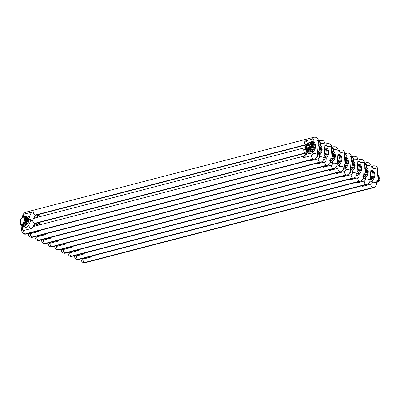 <?xml version="1.0" encoding="UTF-8"?>
<svg xmlns="http://www.w3.org/2000/svg" width="400" height="400" viewBox="0 0 400 400"><rect width="100%" height="100%" fill="white"/><g stroke="black" fill="none" stroke-linecap="round" stroke-linejoin="round"><path stroke-width="0.6" d="M377.385 174.14L376.895 180.965M371.015 167.895L372.06 167.625A1.635 1.12 115.8 0 1 373.18 168.82A2.725 1 -175.9 0 1 376.125 168.85A2.725 1 -175.9 0 1 377.69 169.88L376.715 183.43A2.725 1 4.1 0 0 375.155 182.4A2.725 1 4.1 0 0 372.21 182.37A1.635 1.12 115.8 0 1 370.875 184.205L362.39 186.415A2.725 1.72 -104.6 0 1 362.55 185.635M372.21 182.37L372.34 180.555C376.985 175.34 373.945 171.25 373.05 170.64A1.09 0.795 -61.1 0 1 371.835 171.26A5.23 3.575 -64.2 0 0 371.715 171.2A5.23 3.575 -64.2 0 0 371.575 171.135M369.59 182.155A6.32 4.32 115.8 0 0 372.34 180.555A1.09 0.37 45.4 0 0 371.25 179.465C376.81 175.23 372.905 171.7 371.835 171.26M370.795 170.96L370.305 177.785M364.425 164.72L365.475 164.445A1.635 1.12 115.8 0 1 366.595 165.64A2.725 1 -175.9 0 1 369.54 165.67A2.725 1 -175.9 0 1 371.1 166.7L370.13 180.25A2.725 1 4.1 0 0 368.565 179.22A2.725 1 4.1 0 0 365.62 179.19A1.635 1.12 115.8 0 1 364.285 181.03L355.805 183.235A2.725 1.72 -104.6 0 1 355.96 182.455M365.62 179.19L365.75 177.375C370.4 172.16 367.36 168.07 366.465 167.46A1.09 0.795 -61.1 0 1 365.25 168.085A5.23 3.575 -64.2 0 0 365.13 168.02A5.23 3.575 -64.2 0 0 364.985 167.96M363 178.98A6.32 4.32 115.8 0 0 365.75 177.375A1.09 0.37 45.4 0 0 364.66 176.29C370.225 172.05 366.315 168.52 365.25 168.085M364.21 167.78L363.72 174.605M357.84 161.54L358.89 161.265A1.635 1.12 115.8 0 1 360.005 162.465A2.725 1 -175.9 0 1 362.95 162.495A2.725 1 -175.9 0 1 364.515 163.52L363.54 177.07A2.725 1 4.1 0 0 361.98 176.045A2.725 1 4.1 0 0 359.035 176.015A1.635 1.12 115.8 0 1 357.7 177.85L349.215 180.055A2.725 1.72 -104.6 0 1 349.375 179.275M359.035 176.015L359.165 174.195C363.81 168.98 360.77 164.895 359.875 164.28A1.09 0.795 -61.1 0 1 358.66 164.905A5.23 3.575 -64.2 0 0 358.54 164.84A5.23 3.575 -64.2 0 0 358.4 164.78M356.415 175.8A6.32 4.32 115.8 0 0 359.165 174.195A1.09 0.37 45.4 0 0 358.075 173.11C363.635 168.87 359.73 165.345 358.66 164.905M357.62 164.6L357.13 171.425M351.25 158.36L352.3 158.085A1.635 1.12 115.8 0 1 353.42 159.285A2.725 1 -175.9 0 1 356.365 159.315A2.725 1 -175.9 0 1 357.925 160.345L356.955 173.89A2.725 1 4.1 0 0 355.395 172.865A2.725 1 4.1 0 0 352.445 172.835A1.635 1.12 115.8 0 1 351.11 174.67L342.63 176.875A2.725 1.72 -104.6 0 1 342.785 176.1M352.445 172.835L352.58 171.015C357.225 165.8 354.185 161.715 353.29 161.1A1.09 0.795 -61.1 0 1 352.075 161.725A5.23 3.575 -64.2 0 0 351.955 161.665A5.23 3.575 -64.2 0 0 351.81 161.6M349.825 172.62A6.32 4.32 115.8 0 0 352.58 171.015A1.09 0.37 45.4 0 0 351.485 169.93C357.05 165.69 353.14 162.165 352.075 161.725M351.035 161.42L350.545 168.245M344.665 155.18L345.715 154.91A1.635 1.12 115.8 0 1 346.83 156.105A2.725 1 -175.9 0 1 349.775 156.135A2.725 1 -175.9 0 1 351.34 157.165L350.365 170.715A2.725 1 4.1 0 0 348.805 169.685A2.725 1 4.1 0 0 345.86 169.655A1.635 1.12 115.8 0 1 344.525 171.49L336.04 173.7A2.725 1.72 -104.6 0 1 336.2 172.92M345.86 169.655L345.99 167.835C350.635 162.62 347.595 158.535 346.7 157.925A1.09 0.795 -61.1 0 1 345.485 158.545A5.23 3.575 -64.2 0 0 345.365 158.485A5.23 3.575 -64.2 0 0 345.225 158.42M343.24 169.44A6.32 4.32 115.8 0 0 345.99 167.835A1.09 0.37 45.4 0 0 344.9 166.75C350.46 162.515 346.555 158.985 345.485 158.545M344.445 158.24L343.955 165.07M338.075 152L339.125 151.73A1.635 1.12 115.8 0 1 340.245 152.925A2.725 1 -175.9 0 1 343.19 152.955A2.725 1 -175.9 0 1 344.75 153.985L343.78 167.535A2.725 1 4.1 0 0 342.22 166.505A2.725 1 4.1 0 0 339.27 166.475A1.635 1.12 115.8 0 1 337.935 168.31L329.455 170.52A2.725 1.72 -104.6 0 1 329.61 169.74M339.27 166.475L339.405 164.66C344.05 159.445 341.01 155.355 340.115 154.745A1.09 0.795 -61.1 0 1 338.9 155.365A5.23 3.575 -64.2 0 0 338.78 155.305A5.23 3.575 -64.2 0 0 338.635 155.24M336.65 166.26A6.32 4.32 115.8 0 0 339.405 164.66A1.09 0.37 45.4 0 0 338.31 163.57C343.875 159.335 339.965 155.805 338.9 155.365M337.86 155.065L337.37 161.89M331.49 148.82L332.54 148.55A1.635 1.12 115.8 0 1 333.655 149.745A2.725 1 -175.9 0 1 336.6 149.775A2.725 1 -175.9 0 1 338.165 150.805L337.19 164.355A2.725 1 4.1 0 0 335.63 163.325A2.725 1 4.1 0 0 332.685 163.295A1.635 1.12 115.8 0 1 331.35 165.135L322.865 167.34A2.725 1.72 -104.6 0 1 323.025 166.56M332.685 163.295L332.815 161.48C337.465 156.265 334.42 152.175 333.525 151.565A1.09 0.795 -61.1 0 1 332.31 152.19A5.23 3.575 -64.2 0 0 332.19 152.125A5.23 3.575 -64.2 0 0 332.05 152.065M330.065 163.085A6.32 4.32 115.8 0 0 332.815 161.48A1.09 0.37 45.4 0 0 331.725 160.39C337.285 156.155 333.38 152.625 332.31 152.19M331.27 151.885L330.78 158.71M324.905 145.645L325.95 145.37A1.635 1.12 115.8 0 1 327.07 146.57A2.725 1 -175.9 0 1 330.015 146.6A2.725 1 -175.9 0 1 331.575 147.625L330.605 161.175A2.725 1 4.1 0 0 329.045 160.145A2.725 1 4.1 0 0 326.095 160.12A1.635 1.12 115.8 0 1 324.76 161.955L316.28 164.16A2.725 1.72 -104.6 0 1 316.435 163.38M326.095 160.12L326.23 158.3C330.875 153.085 327.835 149 326.94 148.385A1.09 0.795 -61.1 0 1 325.725 149.01A5.23 3.575 -64.2 0 0 325.605 148.945A5.23 3.575 -64.2 0 0 325.46 148.885M323.475 159.905A6.32 4.32 115.8 0 0 326.23 158.3A1.09 0.37 45.4 0 0 325.135 157.215C330.7 152.975 326.79 149.45 325.725 149.01M34.71 226.155L35.345 223.495M36.505 225.69L36.605 225.39A6.32 4.32 -64.2 0 0 36.885 223.095M324.685 148.705L324.195 155.53M318.315 142.465L319.365 142.19A1.635 1.12 115.8 0 1 320.48 143.39A2.725 1 -175.9 0 1 323.425 143.42A2.725 1 -175.9 0 1 324.99 144.45L324.015 157.995A2.725 1 4.1 0 0 322.455 156.97A2.725 1 4.1 0 0 319.51 156.94A1.635 1.12 115.8 0 1 318.175 158.775L309.69 160.98A2.725 1.72 -104.6 0 1 309.85 160.205M319.51 156.94L319.64 155.12C324.29 149.905 321.245 145.82 320.35 145.205A1.09 0.795 -61.1 0 1 319.135 145.83A5.23 3.575 -64.2 0 0 319.015 145.77A5.23 3.575 -64.2 0 0 318.875 145.705M316.89 156.725A6.32 4.32 115.8 0 0 319.64 155.12A1.09 0.37 45.4 0 0 318.55 154.035C324.11 149.795 320.205 146.27 319.135 145.83M22.435 226.195L24.47 226.4L27.835 223.51L28.53 221.815L30.01 222.21A6.32 4.32 -64.2 0 0 30.23 219.185A1.09 0.565 -8.7 0 1 28.71 219.31L28.235 217.92L26.95 216.775M25.245 233.92A2.725 1.72 75.4 0 0 26.125 234.03L314.085 159.1L313.195 158.985L25.245 233.92C24.165 233.24 23.625 232.11 23.64 230.525L32.12 228.32A4.465 3.055 115.8 0 1 29.185 224.27L30.02 222.21M29.17 224.26A6.32 4.32 115.8 0 1 22.645 227.51A1.09 0.795 118.9 0 0 22.515 226.245L22.27 226.12A5.23 3.575 -64.2 0 0 24.195 226.265A5.23 3.575 -64.2 0 0 28.24 221.685A5.23 3.575 -64.2 0 0 26.815 216.7L27.095 216.84M21.955 225.46L22.585 227.445M30.235 219.19L29.66 217.505A1.09 0.72 -30.3 0 1 28.235 217.92M306.18 150.35L306.75 152.03A4.465 3.055 115.8 0 1 303.105 157.805A2.725 1.72 -104.6 0 1 304.21 156.03L33.22 226.545L32.12 228.32M318.095 145.525L317.605 152.35M307.31 143.43A4.465 3.055 115.8 0 0 304.29 141.22L312.775 139.015A1.635 1.12 115.8 0 1 313.895 140.21A2.725 1 -175.9 0 1 316.84 140.24A2.725 1 -175.9 0 1 318.4 141.27L317.43 154.82A2.725 1 4.1 0 0 315.87 153.79A2.725 1 4.1 0 0 312.925 153.76A1.635 1.12 115.8 0 1 311.585 155.595L303.105 157.805M312.925 153.76L313.055 151.94C317.7 146.725 314.66 142.64 313.765 142.03A1.09 0.795 -61.1 0 1 312.55 142.65A5.23 3.575 -64.2 0 0 312.43 142.59A5.23 3.575 -64.2 0 0 312.29 142.525M307.035 151.51A1.09 0.72 149.7 0 1 306.75 152.03A6.32 4.32 115.8 0 0 313.055 151.94A1.09 0.37 45.4 0 0 311.96 150.855C317.525 146.62 313.615 143.09 312.55 142.65M379.155 178.785L379.245 178.83A3.835 2.62 115.8 0 0 379.29 178.21A7.995 2.905 47.2 0 0 379.255 178.09M377.75 181.71L377.84 181.755A3.835 2.62 115.8 0 1 377.385 182.175M377.84 181.755A7.995 5.835 115.5 0 0 379.245 178.83M308.11 143.695A2.725 1.865 -64.2 0 0 305.885 146.755A2.725 1.865 -64.2 0 0 307.75 148.75A2.725 1.865 -64.2 0 0 309.975 145.69A2.725 1.865 -64.2 0 0 308.11 143.695M306.545 146.585A1.84 1.26 115.8 0 1 308.05 144.515A1.84 1.26 115.8 0 1 309.31 145.865A1.84 1.26 115.8 0 1 309.27 146.16A1.84 1.26 115.8 0 1 308.715 147.315A1.84 1.26 115.8 0 1 307.23 147.925A1.84 1.26 115.8 0 1 306.545 146.585M308.74 147.285A1.625 1.11 115.8 0 1 307.365 147.755A1.625 1.11 115.8 0 1 306.855 146.61A1.625 1.11 115.8 0 1 307.56 145.145A1.625 1.11 115.8 0 1 308.78 144.83A1.625 1.11 115.8 0 1 309.29 145.975A1.625 1.11 115.8 0 1 309.265 146.2M308.02 147.785A1.625 1.11 115.8 0 1 307.935 147.13A1.625 1.11 115.8 0 1 309.205 145.325M307.495 150.195L307.455 150.805L307.715 150.765L307.72 150.14L307.27 150.265A3.945 2.695 -64.2 0 1 306.82 150.05L306.815 149.93A3.835 2.62 -64.2 0 0 307.005 150.04L306.56 149.82A3.835 2.62 -64.2 0 1 306.365 149.715A7.995 2.905 -132.8 0 1 305.335 147.425A3.835 2.62 -64.2 0 1 305.38 146.805A7.995 5.835 -64.5 0 1 306.785 143.88A3.835 2.62 -64.2 0 1 307.24 143.46A7.995 2.93 4.1 0 1 308.35 143.09A7.995 2.93 4.1 0 1 309.675 142.825A3.835 2.62 -64.2 0 1 309.895 142.915A3.835 2.62 -64.2 0 1 310.085 143.02A7.995 2.905 47.2 0 0 311.12 145.31L311.72 145.51A3.945 2.695 -64.2 0 1 311.67 146.19L310.98 147.625M306.56 149.82A3.835 2.62 -64.2 0 0 306.78 149.91A7.995 2.93 -175.9 0 1 307.885 149.54A7.995 2.93 -175.9 0 1 309.215 149.275A3.835 2.62 -64.2 0 0 309.67 148.855L310.245 149.16A3.945 2.695 -64.2 0 1 309.745 149.625L309.52 149.68M307.27 150.265L306.78 149.91M308.23 150.6L308.615 150.5L308.43 149.955L308.23 150.6L308.52 150.34M311.22 147.585L311.245 148.055L310.84 147.86L311.22 147.585L311.34 147.93A4.25 2.905 -64.2 0 0 311.935 145.79A4.25 2.905 -64.2 0 0 309.065 142.665L309.045 142.93M306.2 149.42L305.965 149.635L306.215 149.445M307.63 150.72L307.855 150.115M307.855 150.16L307.965 150.67L308.005 150.14M307.965 150.67L308.22 150.01M308.555 150.515L308.5 149.935M308.815 150.39L308.825 149.85L308.725 150.475L309.025 150.355A4.25 2.905 -64.2 0 0 309.255 150.235M309.315 149.97L309.14 149.77L309.25 150.335L309.53 149.69L309.345 150.185A4.25 2.905 -64.2 0 0 311.27 148.065L311.34 147.93M310.84 147.86L311.245 148.055M310.945 147.825L311.215 147.675M308.96 142.95L309.065 142.665M309.035 142.65L309.015 142.94M308.645 150.51A4.25 2.905 -64.2 0 0 308.735 150.475L309.025 150.42M305.795 149.21L305.8 149.21A4.25 2.905 -64.2 0 0 305.855 149.34L306.055 149.155M311.235 147.965L311.045 147.65L311.235 147.965M311.935 143.075A4.675 3.195 115.8 0 1 312.05 143.185A4.675 3.195 115.8 0 1 312.885 146.01A4.675 3.195 115.8 0 1 308.11 151.345A4.675 3.195 115.8 0 1 307.955 151.325M305.965 149.635L306.115 149.265M308.38 150.295L308.46 150.025L308.38 150.295M308.825 149.85L308.99 150.405M309.205 149.75L309.3 149.995L309.505 149.675M308.285 150.585L308.315 150.6A4.25 2.905 -64.2 0 0 308.58 150.53M310.085 143.02L310.675 143.185A3.945 2.695 -64.2 0 0 310.22 142.97L310.125 143.04M311.67 146.19L311.075 145.93A3.835 2.62 -64.2 0 0 311.12 145.31M309.745 149.625L309.215 149.275M311.075 145.93A7.995 5.835 115.5 0 0 309.67 148.855M309.27 146.165A1.815 1.24 -64.2 0 0 309.31 145.88A1.815 1.24 -64.2 0 0 308.735 144.6A1.815 1.24 -64.2 0 0 307.37 144.95A1.815 1.24 -64.2 0 0 306.585 146.585A1.815 1.24 -64.2 0 0 307.16 147.865A1.815 1.24 -64.2 0 0 308.715 147.315M23.165 224.18L22.89 224.85L23.31 224.76L23.165 224.18L23.28 224.745M22.63 224.915L22.88 224.255L22.52 224.35L22.72 224.885A4.25 2.905 -64.2 0 0 22.91 224.855L23.05 224.62M25.885 221.835L25.91 222.3L25.505 222.11L25.885 221.835L26 222.18A4.25 2.905 -64.2 0 0 26.6 220.035A4.25 2.905 -64.2 0 0 23.73 216.915M23.71 217.18L23.7 216.9L23.68 217.185M20.865 223.665L20.63 223.885L20.88 223.695M22.155 224.505L22.17 225.075L22.24 224.505M22.295 224.97L22.385 224.385M22.72 224.885L22.88 224.255M23.48 224.635L23.49 224.1L23.39 224.72L23.69 224.6A4.25 2.905 -64.2 0 0 23.92 224.485M23.975 224.215L23.805 224.015L23.915 224.585L24.195 223.935L24.01 224.43A4.25 2.905 -64.2 0 0 25.935 222.315L26 222.18M25.505 222.11L25.91 222.3M25.605 222.075L25.88 221.92M23.625 217.195L23.7 216.9M23.22 224.765L23.31 224.755A4.25 2.905 -64.2 0 0 23.4 224.725L23.685 224.665M25.9 222.215L25.71 221.9L25.9 222.215M26.6 217.32A4.675 3.195 115.8 0 1 26.715 217.43A4.675 3.195 115.8 0 1 27.55 220.255A4.675 3.195 115.8 0 1 22.775 225.59A4.675 3.195 115.8 0 1 22.62 225.57M20.575 223.125L20.385 223.19A4.25 2.905 -64.2 0 1 20.215 222.305M20.63 223.885L20.78 223.515M20.53 223.66L20.72 223.405M23.04 224.54L23.125 224.275L23.04 224.54M23.805 224.025L23.505 224.105L23.655 224.65M24.095 223.95L24.405 223.87A3.945 2.695 -64.2 0 0 24.91 223.405L24.335 223.1A3.835 2.62 -64.2 0 1 23.875 223.525A7.995 2.93 -175.9 0 0 22.55 223.79A7.995 2.93 -175.9 0 0 21.44 224.155L21.935 224.515A3.945 2.695 -64.2 0 1 21.485 224.295L21.425 224.165M22.95 224.835L22.98 224.845A4.25 2.905 -64.2 0 0 23.245 224.775M24.405 223.87L21.89 224.375A3.835 2.62 -64.2 0 1 21.67 224.285A3.835 2.62 -64.2 0 1 21.48 224.175L21.485 224.295M21.67 224.285L21.225 224.07A3.835 2.62 -64.2 0 1 21.03 223.96A7.995 2.905 -132.8 0 1 20 221.67A3.835 2.62 -64.2 0 1 20.045 221.05A7.995 5.835 -64.5 0 1 21.45 218.13A3.835 2.62 -64.2 0 1 21.905 217.705A7.995 2.93 4.1 0 1 23.015 217.335A7.995 2.93 4.1 0 1 24.34 217.07A3.835 2.62 -64.2 0 1 24.56 217.16A3.835 2.62 -64.2 0 1 24.75 217.27A7.995 2.905 47.2 0 0 25.78 219.56L26.385 219.755A3.945 2.695 -64.2 0 1 26.335 220.44L25.645 221.875M25.78 219.56A3.835 2.62 -64.2 0 1 25.735 220.18L26.185 220.395L24.78 223.315A3.835 2.62 -64.2 0 1 24.325 223.74L23.875 223.525M22.775 217.945A2.725 1.865 -64.2 0 0 20.55 221.005A2.725 1.865 -64.2 0 0 22.41 223A2.725 1.865 -64.2 0 0 24.64 219.94A2.725 1.865 -64.2 0 0 22.775 217.945M24.75 217.27L25.335 217.435A3.945 2.695 -64.2 0 0 24.885 217.215L24.785 217.29M24.56 217.16L25.005 217.375A3.835 2.62 -64.2 0 1 25.2 217.485L26.23 219.775A3.835 2.62 -64.2 0 1 26.185 220.395L26.335 220.44M25.735 220.18A7.995 5.835 115.5 0 0 24.335 223.1M379.915 179.135L379.255 178.76L379.895 179.07A2.015 1.38 115.8 0 1 380 179.88A2.015 1.38 115.8 0 1 379.77 180.78L379.77 180.78A1.905 1.305 -64.2 0 0 379.95 180.22M379.77 180.78L378.98 180.415M378.52 180.61L378.805 180.745L378.04 181.455M378.775 180.08L379.055 180.225A2.595 1.775 115.8 0 1 378.805 180.74L378.025 181.475M379.245 180.97L379.695 180.855L378.945 180.495M91.42 256.935A4.465 3.055 115.8 0 1 89.535 256.675M91.56 256.15L91.41 256.93L82.925 259.135C82.915 260.72 83.45 261.85 84.535 262.53A2.725 1.72 75.4 0 0 85.41 262.64L373.365 187.715M82.925 259.145A1.635 1.12 115.8 0 1 81.925 258.655M84.535 262.53L372.485 187.6L373.375 187.71M372.485 187.6A2.725 1.72 -104.6 0 1 370.875 184.205M364.37 185.16A4.465 3.055 115.8 0 1 362.39 186.415M376.815 182.065L378.205 180.095L378.88 177.205L378.675 175.795L377.395 173.975A5.23 3.575 115.8 0 1 376.84 181.73M373.18 168.82L373.05 170.64A6.32 4.32 115.8 0 0 370.84 170.33M370.12 180.335A5.23 3.575 -64.2 0 0 371.25 179.465M371.11 166.385L373.165 165.85A2.725 1.72 75.4 0 0 372.06 167.625M370.145 180.01A5.23 3.575 -64.2 0 0 373.04 175.21A5.23 3.575 -64.2 0 0 371.435 171.065L370.91 170.875M77.945 259.35A2.725 1.72 75.4 0 0 78.825 259.465L366.765 184.54L365.895 184.42L77.945 259.35C76.86 258.67 76.325 257.54 76.335 255.96L84.82 253.75A4.465 3.055 115.8 0 1 82.945 253.495M76.335 255.965A1.635 1.12 115.8 0 1 75.335 255.475M84.82 253.75L84.975 252.97M365.895 184.42A2.725 1.72 -104.6 0 1 364.285 181.03M357.785 181.98A4.465 3.055 115.8 0 1 355.805 183.235M370.225 178.885L371.615 176.915L372.29 174.025L372.085 172.615L370.805 170.795A5.23 3.575 115.8 0 1 370.25 178.55M366.595 165.64L366.465 167.46A6.32 4.32 115.8 0 0 364.255 167.155M363.535 177.155A5.23 3.575 -64.2 0 0 364.66 176.29M364.525 163.205L366.58 162.675A2.725 1.72 75.4 0 0 365.475 164.445M363.56 176.83A5.23 3.575 -64.2 0 0 366.455 172.03A5.23 3.575 -64.2 0 0 364.85 167.885L364.325 167.695M78.245 250.575A4.465 3.055 115.8 0 1 76.36 250.32M78.385 249.79L78.235 250.57L69.75 252.78A1.635 1.12 115.8 0 1 68.75 252.3M72.235 256.285A2.725 1.72 75.4 0 1 71.36 256.17L359.31 181.24L360.2 181.355L72.235 256.285C71.405 256.61 68.215 256.89 67.715 252.255M359.31 181.24A2.725 1.72 -104.6 0 1 357.7 177.85M71.36 256.17C70.275 255.495 69.74 254.36 69.75 252.78M351.195 178.805A4.465 3.055 115.8 0 1 349.215 180.055M363.64 175.705L365.03 173.735L365.705 170.845L365.5 169.435L364.22 167.62A5.23 3.575 115.8 0 1 363.665 175.37M360.005 162.465L359.875 164.28A6.32 4.32 115.8 0 0 357.665 163.975M356.945 173.975A5.23 3.575 -64.2 0 0 358.075 173.11M357.935 160.03L359.99 159.495A2.725 1.72 75.4 0 0 358.89 161.265M356.97 173.65A5.23 3.575 -64.2 0 0 359.865 168.85A5.23 3.575 -64.2 0 0 358.26 164.71L357.735 164.515M64.77 252.99A2.725 1.72 75.4 0 0 65.65 253.105L353.61 178.175L352.72 178.06L64.77 252.99C63.685 252.315 63.15 251.185 63.16 249.6L71.645 247.395A4.465 3.055 115.8 0 1 69.77 247.14M63.16 249.605A1.635 1.12 115.8 0 1 62.16 249.12M71.645 247.395L71.8 246.61M352.72 178.06A2.725 1.72 -104.6 0 1 351.11 174.67M344.61 175.625A4.465 3.055 115.8 0 1 342.63 176.875M357.05 172.525L358.44 170.555L359.115 167.665L358.91 166.255L357.63 164.44A5.23 3.575 115.8 0 1 357.075 172.19M353.42 159.285L353.29 161.1A6.32 4.32 115.8 0 0 351.08 160.795M350.36 170.8A5.23 3.575 -64.2 0 0 351.485 169.93M351.35 156.85L353.405 156.315A2.725 1.72 75.4 0 0 352.3 158.085M350.385 170.475A5.23 3.575 -64.2 0 0 353.28 165.67A5.23 3.575 -64.2 0 0 351.675 161.53L351.15 161.335M65.07 244.22A4.465 3.055 115.8 0 1 63.185 243.96M65.21 243.43L65.06 244.215L56.575 246.42A1.635 1.12 115.8 0 1 55.575 245.94M59.06 249.925A2.725 1.72 75.4 0 1 58.185 249.815L346.135 174.885L347.025 174.995L59.06 249.925C58.23 250.25 55.04 250.53 54.54 245.895M346.135 174.885A2.725 1.72 -104.6 0 1 344.525 171.49M58.185 249.815C57.1 249.135 56.565 248.005 56.575 246.42M338.02 172.445A4.465 3.055 115.8 0 1 336.04 173.7M351.045 161.265A5.23 3.575 115.8 0 1 350.49 169.01M346.83 156.105L346.7 157.925A6.32 4.32 115.8 0 0 344.49 157.615M343.775 167.62A5.23 3.575 -64.2 0 0 344.9 166.75M344.76 153.67L346.815 153.135A2.725 1.72 75.4 0 0 345.715 154.91M343.795 167.295A5.23 3.575 -64.2 0 0 346.69 162.495A5.23 3.575 -64.2 0 0 345.085 158.35L344.56 158.155M58.48 241.04A4.465 3.055 115.8 0 1 56.595 240.78M58.625 240.255L58.47 241.035L49.99 243.24C49.975 244.825 50.51 245.955 51.595 246.635A2.725 1.72 75.4 0 0 52.475 246.745L340.435 171.815L339.545 171.705L51.595 246.635M49.985 243.25A1.635 1.12 115.8 0 1 48.985 242.76M339.545 171.705A2.725 1.72 -104.6 0 1 337.935 168.31M331.435 169.265A4.465 3.055 115.8 0 1 329.455 170.52M343.875 166.17L345.265 164.2L345.94 161.31L345.735 159.9L344.455 158.08A5.23 3.575 115.8 0 1 343.9 165.83M340.245 152.925L340.115 154.745A6.32 4.32 115.8 0 0 337.905 154.435M337.185 164.44A5.23 3.575 -64.2 0 0 338.31 163.57M338.175 150.49L340.23 149.955A2.725 1.72 75.4 0 0 339.125 151.73M337.21 164.115A5.23 3.575 -64.2 0 0 340.105 159.315A5.23 3.575 -64.2 0 0 338.5 155.17L337.975 154.98M51.895 237.86A4.465 3.055 115.8 0 1 50.01 237.6M52.035 237.075L51.885 237.855L43.4 240.065A1.635 1.12 115.8 0 1 42.4 239.58M333.84 168.64L45.885 243.57A2.725 1.72 75.4 0 1 45.01 243.455L332.96 168.525L333.85 168.635M332.96 168.525A2.725 1.72 -104.6 0 1 331.35 165.135M45.01 243.455C43.925 242.775 43.39 241.645 43.4 240.065M324.845 166.085A4.465 3.055 115.8 0 1 322.865 167.34M337.29 162.99L338.68 161.02L339.355 158.13L339.15 156.72L337.87 154.9A5.23 3.575 115.8 0 1 337.315 162.655M333.655 149.745L333.525 151.565A6.32 4.32 115.8 0 0 331.315 151.26M330.6 161.26A5.23 3.575 -64.2 0 0 331.725 160.39M331.585 147.31L333.64 146.775A2.725 1.72 75.4 0 0 332.54 148.55M330.62 160.935A5.23 3.575 -64.2 0 0 333.515 156.135A5.23 3.575 -64.2 0 0 331.91 151.99L331.385 151.8M38.42 240.275A2.725 1.72 75.4 0 0 39.3 240.39L327.24 165.465L326.37 165.345L38.42 240.275C37.34 239.6 36.8 238.465 36.815 236.885L45.295 234.675A4.465 3.055 115.8 0 1 43.42 234.425M36.81 236.89A1.635 1.12 115.8 0 1 35.81 236.405M45.295 234.675L45.45 233.895M326.37 165.345A2.725 1.72 -104.6 0 1 324.76 161.955M318.26 162.905A4.465 3.055 115.8 0 1 316.28 164.16M330.7 159.81L332.09 157.84L332.765 154.95L332.56 153.54L331.28 151.725A5.23 3.575 115.8 0 1 330.725 159.475M327.07 146.57L326.94 148.385A6.32 4.32 115.8 0 0 324.73 148.08M324.01 158.08A5.23 3.575 -64.2 0 0 325.135 157.215M325 144.135L327.055 143.6A2.725 1.72 75.4 0 0 325.95 145.37M324.035 157.755A5.23 3.575 -64.2 0 0 326.93 152.955A5.23 3.575 -64.2 0 0 325.325 148.81L324.8 148.62M39.305 223.215A4.465 3.055 115.8 0 1 37.43 222.95M36.615 225.395A4.465 3.055 115.8 0 1 39.15 223.26M34.7 216.265L39.895 214.915L40.145 216.605M37.025 217.415A4.465 3.055 115.8 0 1 39.74 214.965M38.72 231.5A4.465 3.055 115.8 0 1 36.835 231.245M38.86 230.715L38.71 231.5L30.225 233.705A1.635 1.12 115.8 0 1 29.225 233.225M36.6 225.39L35.12 224.99M39.55 224.895L39.455 222.425M32.71 237.21A2.725 1.72 75.4 0 1 31.835 237.095L319.785 162.165L320.675 162.28L32.71 237.21C31.88 237.535 28.69 237.815 28.19 233.18M319.785 162.165A2.725 1.72 -104.6 0 1 318.175 158.775M31.835 237.095C30.75 236.42 30.215 235.29 30.225 233.705M311.67 159.73A4.465 3.055 115.8 0 1 309.69 160.98M324.115 156.63L325.505 154.66L326.18 151.77L325.975 150.36L324.695 148.545A5.23 3.575 115.8 0 1 324.14 156.295M320.48 143.39L320.35 145.205A6.32 4.32 115.8 0 0 318.14 144.9M317.425 154.9A5.23 3.575 -64.2 0 0 318.55 154.035M318.415 140.955L320.465 140.42A2.725 1.72 75.4 0 0 319.365 142.19M317.445 154.58A5.23 3.575 -64.2 0 0 320.34 149.775A5.23 3.575 -64.2 0 0 318.74 145.635L318.215 145.44M34.29 226.265A5.23 3.575 -64.2 0 0 35.055 223.59M33.81 218.255L32.72 220.03A4.465 3.055 115.8 0 1 30.245 219.195M30.025 222.215A4.465 3.055 115.8 0 1 32.56 220.08M24.855 216.465A6.32 4.32 115.8 0 1 29.655 217.505M23.425 216.73L23.495 215.78A1.635 1.12 115.8 0 1 24.835 213.945L33.31 211.735C33.3 213.32 33.835 214.45 34.92 215.125L305.9 144.61A2.725 1.72 75.4 0 1 304.29 141.22M29.67 217.51A4.465 3.055 115.8 0 1 33.155 211.79M23.635 230.535A1.635 1.12 115.8 0 1 22.53 229.335L22.65 227.51M28.53 221.815L28.71 219.31M29.18 224.265L27.835 223.51M21.895 225.905L21.6 230A2.725 1 4.1 0 1 22.53 229.335M23.5 215.785A2.725 1 -175.9 0 0 22.575 216.455L22.515 217.25M306.18 144.885L35.795 215.24A2.725 1.72 -104.6 0 1 34.915 215.125M305.82 153.05L305.305 152.905L34.325 223.42A2.725 1.72 -104.6 0 0 35.2 223.53C33.95 224.51 33.435 225.585 33.655 226.765M305.39 148.545A4.465 3.055 115.8 0 1 303.7 149.51A2.725 1.72 75.4 0 0 305.305 152.905M305.83 149.96A4.465 3.055 115.8 0 0 303.7 149.51A2.725 1.72 -104.6 0 1 304.8 147.74L305.335 147.4M32.72 220.03C32.705 221.61 33.24 222.74 34.325 223.42M313.195 158.985A2.725 1.72 -104.6 0 1 311.585 155.595M317.53 153.45L318.92 151.48L319.59 148.595L319.385 147.185L318.105 145.365A5.23 3.575 115.8 0 1 317.55 153.115M313.895 140.21L313.765 142.03A6.32 4.32 115.8 0 0 310.19 142.22M307.745 151.935A5.23 3.575 -64.2 0 0 307.885 152.01A5.23 3.575 -64.2 0 0 309.81 152.155A5.23 3.575 -64.2 0 0 311.96 150.855M306.295 144.745L305.9 144.61M24.825 213.945L25.92 212.17L313.88 137.24A2.725 1.72 75.4 0 0 312.775 139.015M307.885 152.01L307.605 151.875A5.23 3.575 -64.2 0 0 309.53 152.02A5.23 3.575 -64.2 0 0 313.58 147.44A5.23 3.575 -64.2 0 0 312.15 142.455L309.98 142.28M378.405 175.145A4.79 3.275 115.8 0 1 379.16 177.93A4.79 3.275 115.8 0 1 376.785 182.51M378.44 175.205A4.785 3.275 115.8 0 1 379.13 177.915A4.785 3.275 115.8 0 1 376.785 182.47M307.005 150.04A3.835 2.62 -64.2 0 0 307.225 150.125L309.66 149.495A3.835 2.62 -64.2 0 0 310.115 149.07L311.52 146.145A3.835 2.62 -64.2 0 0 311.565 145.53L310.535 143.24A3.835 2.62 -64.2 0 0 310.34 143.13L309.895 142.915M308.98 142.69A4.25 2.905 -64.2 0 0 307.88 143.225M305.55 148.06A4.25 2.905 -64.2 0 0 305.71 148.955M306.015 149.63A4.25 2.905 -64.2 0 0 307.55 150.635M307.635 150.64A4.25 2.905 -64.2 0 0 307.97 150.645M309.145 149.78L308.84 149.86M308.765 149.875L308.515 149.945M310.865 147.87L310.245 149.16M310.675 143.185L311.72 145.51M305.37 147.55L305.37 147.58C305.59 149.71 306.02 150.815 306.665 150.9A4.79 3.275 -64.2 0 0 310.395 150.32A4.79 3.275 -64.2 0 0 312.66 145.835A4.79 3.275 -64.2 0 0 310.8 142.325L307.365 143.41M307.19 151.175A4.785 3.275 -64.2 0 0 307.795 151.31A4.785 3.275 -64.2 0 0 312.68 145.85A4.785 3.275 -64.2 0 0 311.83 142.95A4.785 3.275 -64.2 0 0 311.34 142.565M23.64 216.935A4.25 2.905 -64.2 0 0 22.545 217.47M20.675 223.88A4.25 2.905 -64.2 0 0 22.21 224.88M22.295 224.89A4.25 2.905 -64.2 0 0 22.63 224.89M23.43 224.125L23.18 224.19M25.525 222.12L24.91 223.405M25.335 217.435L26.385 219.755M20.035 221.795L20.035 221.83C20.255 223.96 20.685 225.065 21.33 225.145A4.79 3.275 -64.2 0 0 25.06 224.565A4.79 3.275 -64.2 0 0 27.32 220.08A4.79 3.275 -64.2 0 0 25.465 216.57L22.03 217.655M21.85 225.42A4.785 3.275 -64.2 0 0 22.46 225.56A4.785 3.275 -64.2 0 0 27.345 220.095A4.785 3.275 -64.2 0 0 26.49 217.2A4.785 3.275 -64.2 0 0 26.005 216.81M379.02 181.08L378.99 181.11A1.305 0.895 115.8 0 1 378.015 181.49M379.14 179.16L379.06 180.22A2.615 1.79 115.8 0 1 378.805 180.745L379.13 179.18M378.61 180.93L378.99 181.11A0.435 0.3 -64.2 0 1 379.185 180.985L378.77 180.785M85.41 262.64C84.58 262.97 81.39 263.245 80.89 258.615M373.35 187.705C375.335 187.01 376.46 185.585 376.715 183.43M377.69 169.88C377.575 168.325 377.34 167.44 376.985 167.22C376.265 166.715 376.645 165.695 373.165 165.85M371.715 171.2L371.435 171.065M78.825 259.465C77.99 259.79 74.8 260.07 74.3 255.435M366.76 184.53C368.75 183.83 369.87 182.405 370.13 180.25M371.1 166.7C370.99 165.145 370.755 164.26 370.395 164.04C369.675 163.535 370.06 162.52 366.58 162.675M365.13 168.02L364.85 167.885M360.175 181.35C362.16 180.65 363.285 179.225 363.54 177.07M364.515 163.52C364.4 161.97 364.165 161.08 363.81 160.86C363.09 160.355 363.47 159.34 359.99 159.495M358.54 164.84L358.26 164.71M65.65 253.105C64.815 253.43 61.625 253.71 61.125 249.075M353.585 178.17C355.575 177.47 356.695 176.045 356.955 173.89M357.925 160.345C357.815 158.79 357.58 157.9 357.22 157.685C356.5 157.175 356.885 156.16 353.405 156.315M351.955 161.665L351.675 161.53M351.045 161.26L352.325 163.08L352.53 164.49L351.855 167.375L350.465 169.345M347 174.99C348.985 174.29 350.11 172.865 350.365 170.715M351.34 157.165C351.225 155.61 350.99 154.725 350.635 154.505C349.915 153.995 350.295 152.98 346.815 153.135M345.365 158.485L345.085 158.35M52.475 246.745C51.64 247.07 48.45 247.35 47.95 242.72M340.415 171.81C342.4 171.115 343.52 169.69 343.78 167.535M344.75 153.985C344.64 152.43 344.405 151.545 344.045 151.325C343.325 150.82 343.71 149.8 340.23 149.955M338.78 155.305L338.5 155.17M45.885 243.57C45.055 243.895 41.865 244.175 41.365 239.54M333.825 168.635C335.81 167.935 336.935 166.51 337.19 164.355M338.165 150.805C338.05 149.25 337.815 148.365 337.46 148.145C336.74 147.64 337.125 146.625 333.64 146.775M332.19 152.125L331.91 151.99M39.3 240.39C38.465 240.715 35.275 240.995 34.775 236.36M327.24 165.455C329.225 164.755 330.345 163.33 330.605 161.175M331.575 147.625C331.465 146.07 331.23 145.185 330.87 144.965C330.15 144.46 330.535 143.445 327.055 143.6M325.605 148.945L325.325 148.81M320.65 162.275C322.635 161.575 323.76 160.15 324.015 157.995M324.99 144.45C324.875 142.895 324.64 142.005 324.285 141.79C323.565 141.28 323.95 140.265 320.465 140.42M319.015 145.77L318.74 145.635M35.795 215.24C34.545 216.215 34.03 217.295 34.25 218.475M305.825 153.11L35.2 223.53M33.815 218.25L304.8 147.74M33.905 224.925L33.7 225.465M26.125 234.03C25.295 234.355 22.1 234.635 21.6 230M304.21 156.03C305.46 155.055 305.975 153.975 305.755 152.795M314.065 159.095C316.05 158.395 317.17 156.97 317.43 154.82M22.575 216.455C22.83 214.3 23.955 212.875 25.94 212.175M318.4 141.27C318.29 139.715 318.055 138.83 317.695 138.61C316.975 138.1 317.36 137.085 313.88 137.24M306.235 150.52L307.605 151.875M312.43 142.59L312.15 142.455M26.815 216.7L24.645 216.525M20.895 224.77L22.27 226.12M378.395 175.115L379.255 178.055L376.775 182.63M308.11 151.345L306.665 150.9M312.05 143.185L310.8 142.325M22.775 225.59L21.33 225.145M26.715 217.43L25.465 216.57M379.255 178.745L379.92 179.095L379.8 180.795L377.92 181.45"/></g></svg>

